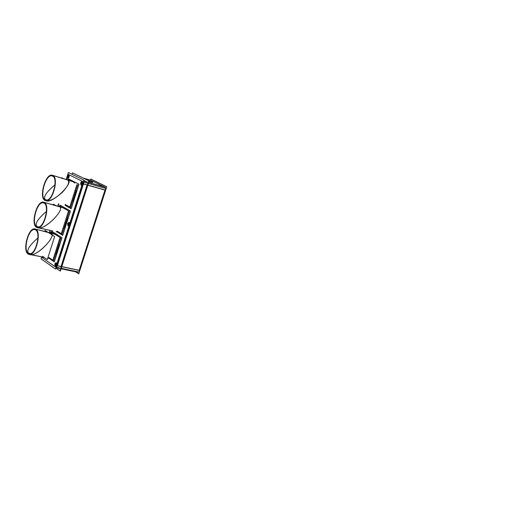 <?xml version="1.0" encoding="UTF-8"?>
<svg xmlns="http://www.w3.org/2000/svg" width="515" height="515" viewBox="0 0 515 515"><rect width="100%" height="100%" fill="white"/><g stroke="black" fill="none" stroke-linecap="round" stroke-linejoin="round"><path stroke-width="0.77" d="M92.443 182.085L88.677 180.649L92.687 182.439L89.011 181.486C92.359 182.49 93.498 182.69 92.443 182.085M61.433 266.661L87.518 184.988L61.433 266.661M83.836 180.379L86.771 181.821L83.836 180.379M86.919 181.917L87.344 183.134L86.919 181.917M87.093 184.866L61.002 266.57L87.093 184.866L83.488 183.836L87.093 184.866M60.113 268.109L59.322 268.354L60.113 268.109M67.883 178.563L69.1 177.134L68.785 174.933L67.568 176.362L67.787 178.531L67.497 176.22M81.061 185.207L82.329 183.746L81.982 181.473L80.713 182.934L80.958 185.175L80.643 182.786M68.102 226.027L69.3 224.63C69.512 221.997 68.991 221.682 67.729 223.697L67.999 226.001L69.3 224.63L68.926 222.3L67.729 223.697L67.999 226.001M43.498 257.21L42.771 257.745L42.249 256.966M42.88 257.77L43.608 257.23L42.784 257.751M55.272 266.442L56.399 265.103L56.006 262.708L54.88 264.047L55.169 266.422L54.802 263.912M68.405 176.053L68.276 176.471L68.405 176.053M68.463 176.568L68.598 176.136L68.463 176.568M68.514 177.096L68.65 176.671L68.514 177.096M68.186 177.443L68.321 177.025L68.186 177.443M67.999 177.347L68.135 176.915L67.999 177.347M81.254 182.98L81.209 183.456L81.254 182.98M81.595 182.625L81.46 183.057L81.595 182.625M81.66 183.153L81.795 182.716L81.66 183.153M81.711 183.707L81.853 183.263L81.711 183.707M81.37 184.055L81.505 183.623L81.37 184.055M81.17 183.952L81.312 183.514L81.17 183.952M68.25 223.793L68.212 224.257L68.25 223.793M68.585 223.459L68.456 223.877L68.585 223.459M68.65 223.986L68.785 223.561L68.65 223.986M68.701 224.546L68.836 224.122L68.701 224.546M68.366 224.881L68.495 224.469L68.366 224.881M68.173 224.765L68.308 224.334L68.173 224.765M55.382 264.195L55.343 264.659L55.382 264.195M55.704 263.886L55.581 264.285L55.704 263.886M55.768 264.414L55.903 263.995L55.768 264.414M55.813 264.987L55.948 264.568L55.813 264.987M55.485 265.296L55.614 264.897L55.485 265.296M55.298 265.167L55.433 264.749L55.298 265.167M29.464 254.468L30.14 254.577C37.666 256.592 57.847 234.686 50.592 233.083C58.208 234.911 35.992 257.886 29.464 254.468M31.447 253.863L28.698 253.374C26.117 250.663 29.207 245.507 37.956 237.917C29.207 245.507 26.117 250.663 28.698 253.374L31.473 253.844M73.413 181.686L52.472 175.287C59.309 176.883 52.891 202.099 45.996 200.747L46.55 200.882C53.631 203.251 75.19 181.08 67.439 179.896C70.098 181.486 68.405 185.625 62.367 192.327C55.021 198.732 49.543 201.545 45.938 200.753M45.558 199.833L45.159 199.736L45.558 199.833C42.835 197.387 45.977 192.391 54.996 184.834C45.977 192.391 42.835 197.387 45.558 199.833L46.479 200.058M37.672 227.694L38.316 227.817C45.629 230.012 66.493 207.97 58.993 206.579C66.841 208.195 43.962 231.267 37.672 227.694M37.106 226.69C34.447 224.109 37.569 219.03 46.453 211.453C37.569 219.03 34.447 224.109 37.106 226.69L38.368 226.967M90.492 180.141L90.84 179.04L106.766 186.733L78.711 273.909L75.737 271.881M104.835 187.093L105.26 188.284L105.002 187.138M105.433 188.336L105.781 188.432M78.608 271.991L77.321 272.132M83.443 178.093L91.033 180.302L105.298 187.222L88.709 182.439M105.163 187.183L105.607 188.387M105.33 190.202L87.395 185.078M88.052 183.321L105.89 188.464L78.988 272.075L60.834 268.257M79.548 270.375L61.388 266.525M77.817 272.268L61.111 268.817M72.898 173.034L89.198 180.9L60.41 271.025L60.03 270.761M55.884 268.064L59.978 270.935L88.773 180.778L72.506 172.84L72.042 174.289M56.058 267.523L56.38 267.298M57.281 265.656L61.15 266.474M41.676 256.85L41.046 258.845L55.562 269.081L83.919 180.121L68.386 172.493L66.178 179.471M58.478 203.786L57.725 206.155M50.052 230.398L49.337 232.638M55.987 267.742L59.547 268.482M83.649 180.977L87.157 181.988M83.34 183.919L87.164 185.014M83.63 182.059L83.52 181.377M60.596 268.206L56.727 267.394L83.906 182.149L87.73 183.243M84.119 182.207L83.333 181.956M56.94 267.44L56.154 267.214M69.029 176.986L67.774 178.531L69.1 177.134C69.313 174.585 68.804 174.334 67.568 176.362L67.787 178.531M67.426 176.445L68.682 174.9L68.959 177.212M67.607 177.469L68.192 175.602L68.997 176.008L68.405 177.875L67.607 177.469M68.012 176.233L67.806 176.896M68.341 175.885L68.135 176.555M68.321 176.645L68.534 175.982M68.373 177.179L68.579 176.516M68.044 177.527L68.257 176.857M68.064 176.767L67.851 177.43M82.258 183.597L80.952 185.175L82.329 183.746C82.535 181.132 81.994 180.862 80.713 182.934L80.958 185.175M80.565 183.025L81.872 181.441L82.181 183.829M81.132 182.909L81.37 182.162L82.213 182.587L81.608 184.499L80.758 184.074L81.106 182.973M81.19 182.812L80.971 183.488M81.531 182.458L81.312 183.14M81.512 183.243L81.731 182.561M81.57 183.791L81.782 183.108M81.222 184.138L81.441 183.456M81.241 183.359L81.022 184.042M69.222 224.489L67.993 226.001L67.658 223.555M67.587 223.787L68.817 222.268L69.152 224.72M68.135 223.71L68.373 222.963L69.19 223.452L68.592 225.345L67.768 224.855L68.115 223.768M68.186 223.619L67.974 224.289M68.521 223.285L68.308 223.961M68.501 224.077L68.714 223.401M68.553 224.637L68.765 223.961M68.218 224.965L68.431 224.289M68.238 224.173L68.025 224.849M56.322 264.968L55.163 266.416L56.399 265.103C56.624 262.45 56.116 262.096 54.88 264.047L55.169 266.422M54.732 264.137L55.89 262.689L56.251 265.193M55.279 264.066L55.504 263.352L56.302 263.905L55.704 265.785L54.905 265.231L55.375 264.736M55.124 264.543L55.26 264.118M55.317 264.015L55.105 264.684M55.646 263.706L55.433 264.375M55.62 264.504L55.832 263.834M55.665 265.077L55.878 264.407M55.337 265.386L55.549 264.716M55.363 264.588L55.15 265.257M51.513 232.104L51.79 231.235L61.987 237.673L54.275 261.89L49.112 258.318M56.624 234.544L35.529 229.117C41.882 231.306 36.108 255.472 29.471 254.449L28.132 253.779M58.749 247.837L57.545 251.623M28.795 254.23L28.402 254.153C22.087 251.487 28.196 227.373 34.795 228.905L57.255 234.937M28.647 253.509L28.595 254.127M28.698 253.374L30.308 253.689L28.293 253.29L28.241 253.876M36.745 230.16L35.335 229.799C41.342 231.879 35.883 254.725 29.6 253.753L28.01 253.058L30.668 253.586M51.024 232.555L51.223 231.924L54.41 233.945M55.118 234.389L60.841 238.02L53.566 260.88L48.713 257.532M29.954 253.747L28.595 253.477C22.615 250.966 28.396 228.145 34.64 229.593L36.938 230.443M52.401 233.43L50.605 232.284L50.406 232.915M59.856 238.168L52.845 260.197L49.092 257.603M48.03 232.304L45.056 230.405L44.721 231.454M48.738 232.754L54.629 236.52L47.309 259.592L42.629 256.328M68.128 179.658L68.379 178.866L79.001 184.222L71.192 208.749L65.321 205.453M75.718 194.541L74.495 198.378M44.998 200.29L45.996 200.747M74.063 182.014L52.105 175.19C45.256 173.317 38.483 198.487 45.275 200.573M45.571 199.923L45.487 200.586M45.185 199.749L45.114 200.374M53.991 176.491L52.279 175.969C58.742 177.495 52.672 201.333 46.15 200.052L44.863 199.537L46.839 200.02M67.697 179.935L67.832 179.51L70.182 180.694M64.974 204.648L70.478 207.738L77.849 184.576M54.101 176.658L51.925 175.879C45.442 174.109 39.043 197.927 45.468 199.891M76.864 184.718L69.763 207.036L65.296 204.539M63.673 178.705L61.71 177.707L61.594 178.074M59.798 205.968L60.062 205.131L70.465 211.034L62.708 235.407L57.229 231.975M64.993 208.195L43.975 202.292C50.567 204.185 44.477 228.866 37.711 227.682L36.539 227.121M67.208 221.276L65.991 225.087M37.209 227.54L36.81 227.45C30.263 225.068 36.694 200.438 43.421 202.138L65.63 208.562M37.08 226.8L37.016 227.443M36.713 226.606L36.649 227.212M38.02 226.993L37.003 226.767C30.81 224.527 36.887 201.217 43.254 202.826L43.781 202.974C50.013 204.777 44.251 228.113 37.852 226.986L36.411 226.388L38.728 226.903M59.315 206.386L59.502 205.8L62.47 207.487M63.113 207.854L69.319 211.382L61.993 234.396L56.85 231.177M45.487 203.631L43.254 202.826M60.068 206.811L58.884 206.135L58.787 206.451M68.334 211.53L61.279 233.701L57.448 231.312M56.051 205.685L53.354 204.14L53.129 204.861M92.34 181.904L92.726 182.323L89.05 181.37M87.891 180.263L92.597 182.033M90.955 180.327L83.707 178.222L90.955 180.327L104.674 186.984L88.728 182.387L104.674 186.984L90.955 180.327M105.021 189.99L87.865 185.085L105.021 189.99L79.149 270.407L61.781 266.731L79.149 270.407L105.021 189.99M77.488 272.171L78.261 271.92L77.456 272.158M56.032 267.6L56.483 267.33L56.032 267.6M57.352 265.798L61.002 266.57L57.352 265.798L83.488 183.836L57.352 265.798M82.49 183.482L82.271 181.312L68.888 174.682L67.716 175.712L68.888 174.682L82.271 181.312L82.49 183.482L56.367 265.444L82.49 183.482M55.073 266.667L56.367 265.444L55.073 266.667L42.533 257.88L55.073 266.667M42.191 256.953L42.533 257.88L42.191 256.953M67.323 176.903L66.48 179.568M58.787 203.863L58.034 206.238M50.361 230.463L49.652 232.703M83.379 183.804L87.202 184.898M83.739 182.098L83.565 181.235L83.739 182.098M83.662 180.926L86.771 181.821L83.662 180.926M57.242 265.772L61.111 266.59M68.656 176.915L67.941 177.456L68.656 176.915L68.418 175.911L68.656 176.915M67.883 177.302L67.871 176.915L67.883 177.302M81.859 183.514L81.113 184.067L81.859 183.514L81.602 182.477L81.859 183.514M68.843 224.366L68.115 224.875L68.843 224.366L68.585 223.304L68.843 224.366M68.057 224.72L68.038 224.308L68.057 224.72M55.955 264.813L55.247 265.276L55.955 264.813L55.704 263.719L55.955 264.813M55.189 265.116L55.176 264.697L55.189 265.116M49.961 258.504L49.337 258.273M55.517 254.751L57.815 249.685L58.98 243.859L57.815 249.685L55.517 254.751M55.504 234.228L56.547 234.615L57.905 236.16L56.547 234.615L50.592 233.083M28.499 254.037L28.467 253.406L28.415 254.011M66.332 205.723L67.092 205.839M72.435 201.59L74.778 196.389L75.943 190.556L74.778 196.389L72.435 201.59M72.84 181.505L74.701 182.986L73.349 181.705L67.439 179.896M45.359 200.509L45.365 199.846L45.294 200.49M58.124 232.194L57.693 232.04M63.95 228.254L66.268 223.124L67.439 217.298L66.268 223.124L63.95 228.254M64.053 207.931L66.281 209.657L64.922 208.24L58.993 206.579M36.906 227.36L36.887 226.709L36.823 227.334M105.363 190.087L87.434 184.962M79.497 270.478L61.349 266.641M82.542 181.447L68.63 174.553M68.102 174.437L67.671 175.795M41.985 256.914L41.87 257.268M42.288 257.712L55.33 266.847M55.852 267.066L83.018 181.827M68.334 176.748L67.916 176.626L68.334 176.748M81.518 183.34L81.1 183.218L81.518 183.34M68.514 224.16L68.089 224.057L68.514 224.16M55.639 264.575L55.208 264.485L55.639 264.575M28.441 254.03L28.08 253.959L28.441 254.03M30.308 253.689L28.293 253.29M45.32 200.502L44.947 200.412L45.32 200.502M36.855 227.353L36.488 227.27L36.855 227.353M79.529 270.446L105.388 190.074M77.598 272.19L77.945 272.261M55.408 255.099C57.538 251.771 58.781 247.863 59.135 243.383C58.781 247.863 57.538 251.771 55.408 255.099M58.002 236.218L56.895 234.846L58.002 236.218M50.148 258.517L47.792 258.054L50.148 258.517M29.471 254.449L44.052 257.32L28.55 254.101M28.158 253.805L27.353 252.266M72.312 201.964C74.495 198.494 75.757 194.541 76.091 190.093M74.772 183.025L73.697 181.898M66.841 205.82L67.24 205.916M45.056 200.335L44.123 198.751M48.185 200.142L46.691 200.18M63.834 228.615C65.991 225.216 67.24 221.289 67.587 216.821C67.24 221.289 65.991 225.216 63.834 228.615M66.364 209.702L65.27 208.459L66.364 209.702M58.613 232.278L56.148 231.737L58.613 232.278M37.711 227.682L52.575 230.952L36.983 227.424M36.578 227.154L35.709 225.596M39.803 227.076L38.445 227.115M105.91 188.451L79.014 272.036M50.064 232.825L34.795 228.905M36.713 230.121L34.64 229.593M52.659 175.357L52.105 175.19M52.446 176.04L51.925 175.879M43.975 202.292L43.421 202.138"/></g></svg>
